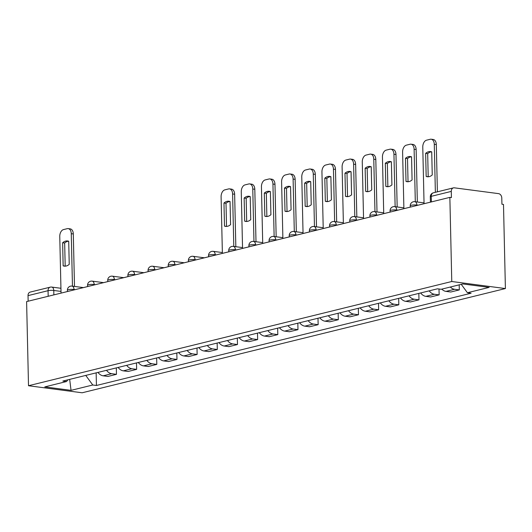 <?xml version="1.0" encoding="UTF-8"?>
<svg xmlns="http://www.w3.org/2000/svg" width="532" height="532" viewBox="0 0 532 532"><rect width="100%" height="100%" fill="white"/><g stroke="black" fill="none" stroke-linecap="round" stroke-linejoin="round"><path stroke-width="0.8" d="M431.366 201.927L431.239 196.335A4.056 3.066 76.2 0 1 433.4 192.803L453.437 187.869A4.056 3.066 76.2 0 1 454.315 187.823L498.57 193.635A4.056 3.066 76.2 0 1 501.789 198.037L501.929 204.215L503.491 204.421L505.4 288.557L451.768 281.508L28.509 385.733L26.6 301.597L449.859 197.372L451.768 281.508M28.509 385.733L82.141 392.782L505.4 288.557M453.437 187.869A4.056 3.066 76.2 0 0 451.282 191.4L431.239 196.335A4.056 0.751 178.7 0 0 430.308 196.833L430.435 202.153M449.859 197.372L451.422 197.578L451.282 191.4M28.149 301.218L28.023 295.626A4.056 3.066 -103.8 0 1 30.178 292.095L50.221 287.16A4.056 3.066 76.2 0 0 48.06 290.691L28.023 295.626M97.981 372.407A9.337 7.042 76.2 0 0 103.168 375.811L107.936 376.437L116.468 374.335L111.7 373.71A9.337 7.042 -103.8 0 1 106.513 370.305M116.322 367.891L116.468 374.335M118.151 367.439A9.337 7.042 76.2 0 0 123.331 370.844L128.106 371.469L136.638 369.368L131.863 368.743A9.337 7.042 -103.8 0 1 126.683 365.338M136.491 362.924L136.638 369.368M138.32 362.472A9.337 7.042 76.2 0 0 143.5 365.876L148.268 366.501L156.8 364.4L152.032 363.775A9.337 7.042 -103.8 0 1 146.852 360.37M156.654 357.956L156.8 364.4M158.483 357.504A9.337 7.042 76.2 0 0 163.67 360.909L168.438 361.541L176.97 359.439L172.202 358.807A9.337 7.042 -103.8 0 1 167.015 355.403M176.823 352.989L176.97 359.439M178.652 352.543A9.337 7.042 76.2 0 0 183.833 355.941L188.607 356.573L197.139 354.472L192.371 353.847A9.337 7.042 -103.8 0 1 187.184 350.442M196.993 348.021L197.139 354.472M198.822 347.576A9.337 7.042 76.2 0 0 204.002 350.98L208.77 351.605L217.302 349.504L212.534 348.879A9.337 7.042 -103.8 0 1 207.354 345.474M217.156 343.06L217.302 349.504M218.985 342.608A9.337 7.042 76.2 0 0 224.172 346.013L228.94 346.638L237.472 344.537L232.703 343.911A9.337 7.042 -103.8 0 1 227.516 340.507M237.325 338.093L237.472 344.537M239.154 337.64A9.337 7.042 76.2 0 0 244.334 341.045L249.109 341.67L257.641 339.569L252.873 338.944A9.337 7.042 -103.8 0 1 247.686 335.539M257.495 333.125L257.641 339.569M259.323 332.673A9.337 7.042 76.2 0 0 264.504 336.078L269.272 336.709L277.804 334.608L273.036 333.976A9.337 7.042 -103.8 0 1 267.855 330.572M277.657 328.158L277.804 334.608M279.486 327.712A9.337 7.042 76.2 0 0 284.673 331.117L289.441 331.742L297.973 329.641L293.205 329.015A9.337 7.042 -103.8 0 1 288.018 325.611M297.827 323.197L297.973 329.641M299.656 322.744A9.337 7.042 76.2 0 0 304.843 326.149L309.611 326.774L318.143 324.673L313.375 324.048A9.337 7.042 -103.8 0 1 308.188 320.643M317.996 318.229L318.143 324.673M319.825 317.777A9.337 7.042 76.2 0 0 325.005 321.182L329.774 321.807L338.305 319.705L333.537 319.08A9.337 7.042 -103.8 0 1 328.357 315.675M338.159 313.262L338.305 319.705M339.988 312.809A9.337 7.042 76.2 0 0 345.175 316.214L349.943 316.839L358.475 314.738L353.707 314.113A9.337 7.042 -103.8 0 1 348.527 310.708M358.329 308.294L358.475 314.738M360.157 307.842A9.337 7.042 76.2 0 0 365.344 311.247L370.112 311.878L378.644 309.777L373.876 309.145A9.337 7.042 -103.8 0 1 368.689 305.747M378.498 303.326L378.644 309.777M380.327 302.881A9.337 7.042 76.2 0 0 385.507 306.286L390.275 306.911L398.814 304.809L394.039 304.184A9.337 7.042 -103.8 0 1 388.859 300.78M398.668 298.366L398.814 304.809M400.496 297.913A9.337 7.042 76.2 0 0 405.677 301.318L410.445 301.943L418.977 299.842L414.209 299.217A9.337 7.042 -103.8 0 1 409.028 295.812M418.83 293.398L418.977 299.842M420.659 292.946A9.337 7.042 76.2 0 0 425.846 296.351L430.614 296.976L439.146 294.874L434.378 294.249A9.337 7.042 -103.8 0 1 429.191 290.844M439.013 289.009L439.146 294.874M441.793 289.129A9.337 7.042 76.2 0 0 446.009 291.383L450.784 292.008L459.316 289.913L454.541 289.282A9.337 7.042 -103.8 0 1 450.325 287.027M459.196 284.846L459.316 289.913M85.758 375.419L92.767 385.002L71.049 390.348L44.774 386.897L66.493 381.544L67.983 379.788M92.767 385.002L96.438 385.481L471.086 293.225L467.415 292.74L489.134 287.393L462.86 283.942L441.141 289.288L437.47 288.81L62.823 381.065L66.493 381.544M96.152 372.852L96.438 385.481M467.415 292.74L461.264 284.334M71.049 390.348L69.672 379.376M65.31 266.153A12.682 7.98 97.5 0 1 65.19 266.113L64.665 243.018A12.682 7.98 97.5 0 1 68.588 241.209M72.458 286.163L71.268 233.688A6.091 3.83 -82.5 0 0 68.182 228.607L70.217 228.873A6.091 3.83 97.5 0 1 73.303 233.96L74.493 286.429M62.636 242.752L63.155 265.84A12.682 7.98 97.5 0 0 64.279 266.126A12.682 7.98 97.5 0 0 69.233 264.344L68.708 241.255A12.682 7.98 97.5 0 0 67.584 240.976A12.682 7.98 97.5 0 0 62.636 242.752L64.665 243.018M68.182 228.607A6.091 3.83 -82.5 0 0 67.251 228.667L63.508 229.585A6.091 3.83 -82.5 0 0 59.764 236.521L61.047 293.119M63.155 265.84L65.19 266.113M226.652 226.426A12.682 7.98 97.5 0 1 226.532 226.379L226.007 203.291A12.682 7.98 97.5 0 1 229.93 201.482M233.794 246.429L232.604 193.961A6.091 3.83 -82.5 0 0 229.525 188.88L231.553 189.146A6.091 3.83 97.5 0 1 234.639 194.227L235.829 246.695M223.972 203.025L224.497 226.113A12.682 7.98 97.5 0 0 225.621 226.393A12.682 7.98 97.5 0 0 230.575 224.617L230.05 201.528A12.682 7.98 97.5 0 0 228.926 201.242A12.682 7.98 97.5 0 0 223.972 203.025L226.007 203.291M229.525 188.88A6.091 3.83 -82.5 0 0 228.594 188.933L224.843 189.858A6.091 3.83 -82.5 0 0 221.099 196.793L222.383 253.385M224.497 226.113L226.532 226.379M246.815 221.458A12.682 7.98 97.5 0 1 246.695 221.418L246.17 198.323A12.682 7.98 97.5 0 1 250.093 196.514M253.964 241.468L252.773 188.993A6.091 3.83 -82.5 0 0 249.688 183.912L251.722 184.178A6.091 3.83 97.5 0 1 254.808 189.259L255.998 241.734M244.141 198.057L244.667 221.146A12.682 7.98 97.5 0 0 245.784 221.432A12.682 7.98 97.5 0 0 250.738 219.65L250.213 196.561A12.682 7.98 97.5 0 0 249.089 196.275A12.682 7.98 97.5 0 0 244.141 198.057L246.17 198.323M249.688 183.912A6.091 3.83 -82.5 0 0 248.763 183.966L245.013 184.89A6.091 3.83 -82.5 0 0 241.269 191.826L242.552 248.417M244.667 221.146L246.695 221.418M266.984 216.491A12.682 7.98 97.5 0 1 266.865 216.451L266.339 193.355A12.682 7.98 97.5 0 1 270.263 191.547M274.133 236.501L272.943 184.032A6.091 3.83 -82.5 0 0 269.857 178.945L271.892 179.218A6.091 3.83 97.5 0 1 274.971 184.298L276.168 236.767M264.304 193.089L264.83 216.185A12.682 7.98 97.5 0 0 265.953 216.464A12.682 7.98 97.5 0 0 270.908 214.689L270.382 191.593A12.682 7.98 97.5 0 0 269.259 191.314A12.682 7.98 97.5 0 0 264.304 193.089L266.339 193.355M269.857 178.945A6.091 3.83 -82.5 0 0 268.926 179.005L265.175 179.929A6.091 3.83 -82.5 0 0 261.438 186.865L262.722 243.457M264.83 216.185L266.865 216.451M287.154 211.523A12.682 7.98 97.5 0 1 287.034 211.483L286.509 188.388A12.682 7.98 97.5 0 1 290.432 186.586M294.302 231.533L293.105 179.065A6.091 3.83 -82.5 0 0 290.026 173.984L292.055 174.25A6.091 3.83 97.5 0 1 295.14 179.331L296.331 231.799M284.474 188.122L284.999 211.217A12.682 7.98 97.5 0 0 286.123 211.497A12.682 7.98 97.5 0 0 291.077 209.721L290.552 186.626A12.682 7.98 97.5 0 0 289.428 186.346A12.682 7.98 97.5 0 0 284.474 188.122L286.509 188.388M290.026 173.984A6.091 3.83 -82.5 0 0 289.095 174.037L285.345 174.962A6.091 3.83 -82.5 0 0 281.601 181.897L282.884 238.489M284.999 211.217L287.034 211.483M307.316 206.562A12.682 7.98 97.5 0 1 307.197 206.516L306.671 183.427A12.682 7.98 97.5 0 1 310.595 181.618M314.465 226.566L313.275 174.097A6.091 3.83 -82.5 0 0 310.189 169.016L312.224 169.282A6.091 3.83 97.5 0 1 315.31 174.363L316.5 226.832M304.643 183.154L305.168 206.25A12.682 7.98 97.5 0 0 306.286 206.529A12.682 7.98 97.5 0 0 311.24 204.754L310.715 181.658A12.682 7.98 97.5 0 0 309.597 181.379A12.682 7.98 97.5 0 0 304.643 183.154L306.671 183.427M310.189 169.016A6.091 3.83 -82.5 0 0 309.265 169.07L305.514 169.994A6.091 3.83 -82.5 0 0 301.77 176.93L303.054 233.521M305.168 206.25L307.197 206.516M327.486 201.595A12.682 7.98 97.5 0 1 327.366 201.548L326.841 178.459A12.682 7.98 97.5 0 1 330.764 176.651M334.635 221.598L333.444 169.129A6.091 3.83 -82.5 0 0 330.359 164.049L332.394 164.315A6.091 3.83 97.5 0 1 335.479 169.395L336.67 221.871M324.806 178.193L325.331 201.282A12.682 7.98 97.5 0 0 326.455 201.562A12.682 7.98 97.5 0 0 331.409 199.786L330.884 176.697A12.682 7.98 97.5 0 0 329.76 176.411A12.682 7.98 97.5 0 0 324.806 178.193L326.841 178.459M330.359 164.049A6.091 3.83 -82.5 0 0 329.428 164.102L325.677 165.026A6.091 3.83 -82.5 0 0 321.94 171.962L323.223 228.554M325.331 201.282L327.366 201.548M347.655 196.627A12.682 7.98 97.5 0 1 347.536 196.587L347.01 173.492A12.682 7.98 97.5 0 1 350.934 171.683M354.804 216.637L353.614 164.162A6.091 3.83 -82.5 0 0 350.528 159.081L352.556 159.347A6.091 3.83 97.5 0 1 355.642 164.435L356.832 216.903M344.975 173.226L345.501 196.315A12.682 7.98 97.5 0 0 346.625 196.601A12.682 7.98 97.5 0 0 351.579 194.818L351.053 171.73A12.682 7.98 97.5 0 0 349.93 171.45A12.682 7.98 97.5 0 0 344.975 173.226L347.01 173.492M350.528 159.081A6.091 3.83 -82.5 0 0 349.597 159.141L345.847 160.059A6.091 3.83 -82.5 0 0 342.103 166.995L343.386 223.593M345.501 196.315L347.536 196.587M367.818 191.66A12.682 7.98 97.5 0 1 367.698 191.62L367.18 168.524A12.682 7.98 97.5 0 1 371.097 166.715M374.967 211.67L373.777 159.201A6.091 3.83 -82.5 0 0 370.691 154.114L372.726 154.386A6.091 3.83 97.5 0 1 375.811 159.467L377.002 211.935M365.145 168.258L365.67 191.354A12.682 7.98 97.5 0 0 366.794 191.633A12.682 7.98 97.5 0 0 371.742 189.858L371.223 166.762A12.682 7.98 97.5 0 0 370.099 166.483A12.682 7.98 97.5 0 0 365.145 168.258L367.18 168.524M370.691 154.114A6.091 3.83 -82.5 0 0 369.767 154.174L366.016 155.098A6.091 3.83 -82.5 0 0 362.272 162.034L363.556 218.625M365.67 191.354L367.698 191.62M387.988 186.699A12.682 7.98 97.5 0 1 387.868 186.652L387.343 163.557A12.682 7.98 97.5 0 1 391.266 161.755M395.136 206.702L393.946 154.233A6.091 3.83 -82.5 0 0 390.86 149.153L392.895 149.419A6.091 3.83 97.5 0 1 395.981 154.499L397.171 206.968M385.314 163.291L385.833 186.386A12.682 7.98 97.5 0 0 386.957 186.666A12.682 7.98 97.5 0 0 391.911 184.89L391.386 161.795A12.682 7.98 97.5 0 0 390.262 161.515A12.682 7.98 97.5 0 0 385.314 163.291L387.343 163.557M390.86 149.153A6.091 3.83 -82.5 0 0 389.929 149.206L386.185 150.13A6.091 3.83 -82.5 0 0 382.442 157.066L383.725 213.658M385.833 186.386L387.868 186.652M408.157 181.731A12.682 7.98 97.5 0 1 408.037 181.685L407.512 158.596A12.682 7.98 97.5 0 1 411.436 156.787M415.306 201.734L414.115 149.266A6.091 3.83 -82.5 0 0 411.03 144.185L413.058 144.451A6.091 3.83 97.5 0 1 416.144 149.532L417.334 202M405.477 158.323L406.002 181.419A12.682 7.98 97.5 0 0 407.126 181.698A12.682 7.98 97.5 0 0 412.081 179.922L411.555 156.827A12.682 7.98 97.5 0 0 410.431 156.548A12.682 7.98 97.5 0 0 405.477 158.323L407.512 158.596M411.03 144.185A6.091 3.83 -82.5 0 0 410.099 144.239L406.348 145.163A6.091 3.83 -82.5 0 0 402.604 152.099L403.894 208.69M406.002 181.419L408.037 181.685M428.327 176.764A12.682 7.98 97.5 0 1 428.2 176.717L427.681 153.628A12.682 7.98 97.5 0 1 431.598 151.82M435.369 192.318L434.278 144.298A6.091 3.83 -82.5 0 0 431.193 139.218L433.228 139.484A6.091 3.83 97.5 0 1 436.313 144.564L437.384 191.819M425.647 153.362L426.172 176.451A12.682 7.98 97.5 0 0 427.296 176.737A12.682 7.98 97.5 0 0 432.243 174.955L431.725 151.866A12.682 7.98 97.5 0 0 430.601 151.58A12.682 7.98 97.5 0 0 425.647 153.362L427.681 153.628M431.193 139.218A6.091 3.83 -82.5 0 0 430.268 139.271L426.518 140.195A6.091 3.83 -82.5 0 0 422.774 147.131L424.057 203.723M426.172 176.451L428.2 176.717M418.026 205.212L416.875 205.059A4.056 0.751 178.7 0 0 411.163 205.286A4.056 0.751 178.7 0 0 410.232 205.791L410.265 207.121M397.856 210.18L396.712 210.027A4.056 0.751 178.7 0 0 391 210.253A4.056 0.751 178.7 0 0 390.069 210.752L390.096 212.088M377.693 215.141L376.543 214.995A4.056 0.751 178.7 0 0 370.831 215.221A4.056 0.751 178.7 0 0 369.9 215.719L369.933 217.056M357.524 220.108L356.373 219.955A4.056 0.751 178.7 0 0 350.661 220.182A4.056 0.751 178.7 0 0 349.73 220.687L349.763 222.024M337.355 225.076L336.211 224.923A4.056 0.751 178.7 0 0 330.498 225.149A4.056 0.751 178.7 0 0 329.567 225.654L329.594 226.984M317.192 230.043L316.041 229.891A4.056 0.751 178.7 0 0 310.329 230.117A4.056 0.751 178.7 0 0 309.398 230.622L309.425 231.952M297.022 235.004L295.872 234.858A4.056 0.751 178.7 0 0 290.159 235.084A4.056 0.751 178.7 0 0 289.228 235.583L289.262 236.92M276.853 239.972L275.709 239.826A4.056 0.751 178.7 0 0 269.99 240.052A4.056 0.751 178.7 0 0 269.066 240.55L269.092 241.887M256.69 244.939L255.54 244.787A4.056 0.751 178.7 0 0 249.827 245.013A4.056 0.751 178.7 0 0 248.896 245.518L248.923 246.848M236.521 249.907L235.37 249.754A4.056 0.751 178.7 0 0 229.658 249.98A4.056 0.751 178.7 0 0 228.727 250.486L228.76 251.816M216.351 254.875L215.201 254.722A4.056 0.751 178.7 0 0 209.488 254.948A4.056 0.751 178.7 0 0 208.557 255.453L208.591 256.783M196.182 259.835L195.038 259.689A4.056 0.751 178.7 0 0 189.326 259.915A4.056 0.751 178.7 0 0 188.395 260.414L188.421 261.751M176.019 264.803L174.868 264.657A4.056 0.751 178.7 0 0 169.156 264.876A4.056 0.751 178.7 0 0 168.225 265.382L168.258 266.718M155.849 269.771L154.699 269.618A4.056 0.751 178.7 0 0 148.987 269.844A4.056 0.751 178.7 0 0 148.056 270.349L148.089 271.679M135.68 274.738L134.536 274.585A4.056 0.751 178.7 0 0 128.824 274.811A4.056 0.751 178.7 0 0 127.893 275.317L127.919 276.647M115.517 279.706L114.367 279.553A4.056 0.751 178.7 0 0 108.654 279.779A4.056 0.751 178.7 0 0 107.723 280.284L107.757 281.614M95.348 284.667L94.197 284.52A4.056 0.751 178.7 0 0 88.485 284.746A4.056 0.751 178.7 0 0 87.554 285.245L87.587 286.582M75.178 289.634L74.034 289.481A4.056 0.751 178.7 0 0 68.322 289.707A4.056 0.751 178.7 0 0 67.391 290.213L67.418 291.549M61.007 291.416L53.772 290.465A4.056 0.751 178.7 0 0 48.06 290.691L48.186 296.284M53.872 294.881L53.772 290.465A4.056 2.554 97.5 0 0 51.717 287.074A4.056 4.056 0 0 0 50.221 287.16M416.889 205.492L416.875 205.059A4.056 2.554 -82.5 0 0 414.82 201.675A4.056 4.056 0 0 0 410.232 205.791M396.719 210.459L396.712 210.027A4.056 2.554 -82.5 0 0 394.651 206.635A4.056 4.056 0 0 0 390.069 210.752M376.55 215.42L376.543 214.995A4.056 2.554 -82.5 0 0 374.488 211.603A4.056 4.056 0 0 0 369.9 215.719M356.387 220.388L356.373 219.955A4.056 2.554 -82.5 0 0 354.319 216.571A4.056 4.056 0 0 0 349.73 220.687M336.217 225.355L336.211 224.923A4.056 2.554 -82.5 0 0 334.149 221.538A4.056 4.056 0 0 0 329.567 225.654M316.048 230.323L316.041 229.891A4.056 2.554 -82.5 0 0 313.986 226.506A4.056 4.056 0 0 0 309.398 230.622M295.885 235.29L295.872 234.858A4.056 2.554 -82.5 0 0 293.817 231.467A4.056 4.056 0 0 0 289.228 235.583M275.716 240.251L275.709 239.826A4.056 2.554 -82.5 0 0 273.648 236.434A4.056 4.056 0 0 0 269.066 240.55M255.546 245.219L255.54 244.787A4.056 2.554 -82.5 0 0 253.485 241.402A4.056 4.056 0 0 0 248.896 245.518M235.383 250.186L235.37 249.754A4.056 2.554 -82.5 0 0 233.315 246.369A4.056 4.056 0 0 0 228.727 250.486M215.214 255.154L215.201 254.722A4.056 2.554 -82.5 0 0 213.146 251.337A4.056 4.056 0 0 0 208.557 255.453M195.045 260.121L195.038 259.689A4.056 2.554 -82.5 0 0 192.983 256.298A4.056 4.056 0 0 0 188.395 260.414M174.882 265.082L174.868 264.657A4.056 2.554 -82.5 0 0 172.814 261.265A4.056 4.056 0 0 0 168.225 265.382M154.712 270.05L154.699 269.618A4.056 2.554 -82.5 0 0 152.644 266.233A4.056 4.056 0 0 0 148.056 270.349M134.543 275.017L134.536 274.585A4.056 2.554 -82.5 0 0 132.475 271.2A4.056 4.056 0 0 0 127.893 275.317M114.38 279.985L114.367 279.553A4.056 2.554 -82.5 0 0 112.312 276.168A4.056 4.056 0 0 0 107.723 280.284M94.211 284.953L94.197 284.52A4.056 2.554 -82.5 0 0 92.142 281.129A4.056 4.056 0 0 0 87.554 285.245M74.041 289.913L74.034 289.481A4.056 2.554 -82.5 0 0 71.973 286.096A4.056 4.056 0 0 0 67.391 290.213M434.378 294.249L425.846 296.351M414.209 299.217L405.677 301.318M394.039 304.184L385.507 306.286M373.876 309.145L365.344 311.247M353.707 314.113L345.175 316.214M333.537 319.08L325.005 321.182M313.375 324.048L304.843 326.149M293.205 329.015L284.673 331.117M273.036 333.976L264.504 336.078M252.873 338.944L244.334 341.045M232.703 343.911L224.172 346.013M212.534 348.879L204.002 350.98M192.371 353.847L183.833 355.941M172.202 358.807L163.67 360.909M152.032 363.775L143.5 365.876M131.863 368.743L123.331 370.844M111.7 373.71L103.168 375.811M454.541 289.282L446.009 291.383M71.268 233.688L73.303 233.96M232.604 193.961L234.639 194.227M252.773 188.993L254.808 189.259M272.943 184.032L274.971 184.298M293.105 179.065L295.14 179.331M313.275 174.097L315.31 174.363M333.444 169.129L335.479 169.395M353.614 164.162L355.642 164.435M373.777 159.201L375.811 159.467M393.946 154.233L395.981 154.499M414.115 149.266L416.144 149.532M434.278 144.298L436.313 144.564M83.438 287.606L71.973 286.096M103.6 282.638L92.142 281.129M123.77 277.671L112.312 276.168M143.939 272.703L132.475 271.2M164.102 267.736L152.644 266.233M184.272 262.775L172.814 261.265M204.441 257.807L192.983 256.298M222.369 252.547L213.146 251.337M242.532 247.58L233.315 246.369M262.702 242.612L253.485 241.402M282.871 237.644L273.648 236.434M303.034 232.684L293.817 231.467M323.203 227.716L313.986 226.506M343.373 222.748L334.149 221.538M363.536 217.781L354.319 216.571M383.705 212.813L374.488 211.603M403.874 207.852L394.651 206.635M424.037 202.885L414.82 201.675M433.4 192.803A4.056 4.056 0 0 0 430.308 196.833M51.717 287.074L60.934 288.284"/></g></svg>
